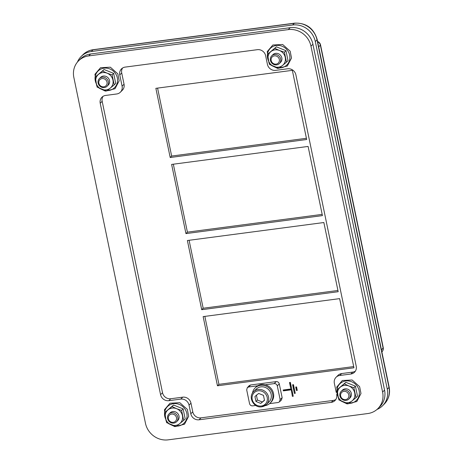 <?xml version="1.0" encoding="UTF-8"?>
<svg xmlns="http://www.w3.org/2000/svg" width="463" height="463" viewBox="0 0 463 463"><rect width="100%" height="100%" fill="white"/><g stroke="black" fill="none" stroke-linecap="round" stroke-linejoin="round"><path stroke-width="0.69" d="M353.691 366.574L218.93 384.336L204.854 316.385M203.141 316.611L339.622 298.629L353.946 367.801L217.465 385.789L203.141 316.611M218.93 384.336L217.465 385.789M337.932 290.48L203.17 308.242L201.706 309.695L187.382 240.517L323.863 222.529L338.187 291.707L201.706 309.695M203.17 308.242L189.101 240.291M322.173 214.386L187.411 232.148L173.341 164.197M171.623 164.423L308.103 146.435L322.427 215.613L185.952 233.601L171.623 164.423M306.419 138.292L171.651 156.054L157.582 88.103M155.869 88.329L292.344 70.341L306.668 139.519L170.193 157.507L155.869 88.329M279.426 50.479A9.052 8.375 -134.8 0 0 270.896 51.607A9.052 8.375 -134.8 0 0 268.181 59.658A9.052 8.375 -134.8 0 0 273.998 66.579A9.052 8.375 -134.8 0 0 282.528 65.457A9.052 8.375 -134.8 0 0 285.243 57.406A9.052 8.375 -134.8 0 0 279.426 50.479L284.427 52.197L286.493 62.181L278.998 68.298L269.431 64.432L267.365 54.449L274.86 48.331L279.426 50.479M279.38 63.535L280.537 62.383A5.429 5.024 -134.8 0 0 281.828 57.858A5.429 5.024 -134.8 0 0 278.113 53.615A5.429 5.024 -134.8 0 0 272.886 54.68L271.723 55.838A5.429 5.024 -134.8 0 0 270.433 60.364A5.429 5.024 -134.8 0 0 274.148 64.606A5.429 5.024 -134.8 0 0 279.38 63.535A5.429 5.024 -134.8 0 0 280.665 59.015A5.429 5.024 -134.8 0 0 276.949 54.773A5.429 5.024 -134.8 0 0 271.723 55.838M286.493 62.181L288.021 60.665L285.955 50.681L276.388 46.815L267.365 54.449M276.388 46.815L274.86 48.331M285.955 50.681L284.427 52.197M88.67 55.919L288.27 29.615A19.909 18.422 45.2 0 1 310.974 46.167L382.6 392.051A19.909 18.422 45.2 0 1 377.872 408.644A19.909 18.422 45.2 0 1 367.778 413.546L168.179 439.85A19.909 18.422 45.2 0 1 145.469 423.298L73.843 77.419A19.909 18.422 45.2 0 1 78.571 60.827A19.909 18.422 45.2 0 1 88.67 55.919L90.615 53.986L290.214 27.682L288.27 29.615M336.213 392.306L334.35 383.306A7.24 6.696 45.2 0 1 336.069 377.276A7.24 6.696 45.2 0 1 339.744 375.487L350.832 374.029A7.24 6.696 -134.8 0 0 354.502 372.246A7.24 6.696 -134.8 0 0 356.221 366.21L295.874 74.803A7.24 6.696 -134.8 0 0 287.616 68.784L275.676 70.359A7.24 6.696 45.2 0 1 267.417 64.34L265.629 55.693A7.24 6.696 -134.8 0 0 257.37 49.68L125.16 67.1A7.24 6.696 -134.8 0 0 121.485 68.883A7.24 6.696 -134.8 0 0 119.767 74.919L122.093 86.159A7.24 6.696 45.2 0 1 120.374 92.195A7.24 6.696 45.2 0 1 116.705 93.977L105.616 95.436A7.24 6.696 -134.8 0 0 101.941 97.218A7.24 6.696 -134.8 0 0 100.222 103.255L160.568 394.661A7.24 6.696 -134.8 0 0 168.827 400.68L180.767 399.106A7.24 6.696 45.2 0 1 189.026 405.125L190.814 413.772A7.24 6.696 -134.8 0 0 199.073 419.791L331.288 402.364A7.24 6.696 -134.8 0 0 334.957 400.582A7.24 6.696 -134.8 0 0 336.676 394.545L336.67 394.517M348.905 385.986A9.052 8.375 -134.8 0 0 340.374 387.109A9.052 8.375 -134.8 0 0 337.66 395.165A9.052 8.375 -134.8 0 0 343.477 402.087A9.052 8.375 -134.8 0 0 352.007 400.964A9.052 8.375 -134.8 0 0 354.722 392.913A9.052 8.375 -134.8 0 0 348.905 385.986L353.906 387.705L355.972 397.688L348.477 403.805L338.916 399.939L336.844 389.956L344.339 383.839L348.905 385.986M348.859 399.042L350.022 397.891A5.429 5.024 -134.8 0 0 350.005 390.766A5.429 5.024 -134.8 0 0 342.365 390.187L341.202 391.345A5.429 5.024 -134.8 0 0 341.219 398.469A5.429 5.024 -134.8 0 0 348.859 399.042A5.429 5.024 -134.8 0 0 348.842 391.918A5.429 5.024 -134.8 0 0 341.202 391.345M355.972 397.688L357.5 396.172L355.434 386.188L345.867 382.316L336.844 389.956M345.867 382.316L344.339 383.839M355.434 386.188L353.906 387.705M176.6 408.696A9.052 8.375 -134.8 0 0 168.075 409.819A9.052 8.375 -134.8 0 0 165.36 417.869A9.052 8.375 -134.8 0 0 171.171 424.797A9.052 8.375 -134.8 0 0 179.702 423.674A9.052 8.375 -134.8 0 0 182.416 415.624A9.052 8.375 -134.8 0 0 176.6 408.696L181.6 410.415L183.666 420.398L176.171 426.516L166.611 422.644L164.544 412.66L172.039 406.543L176.6 408.696M176.553 421.752L177.717 420.595A5.429 5.024 -134.8 0 0 179.007 416.069A5.429 5.024 -134.8 0 0 175.292 411.827A5.429 5.024 -134.8 0 0 170.06 412.892L168.897 414.049A5.429 5.024 -134.8 0 0 167.606 418.575A5.429 5.024 -134.8 0 0 171.322 422.817A5.429 5.024 -134.8 0 0 176.553 421.752A5.429 5.024 -134.8 0 0 177.844 417.227A5.429 5.024 -134.8 0 0 174.129 412.984A5.429 5.024 -134.8 0 0 168.897 414.049M183.666 420.398L185.194 418.882L183.128 408.893L173.561 405.027L164.544 412.66M173.561 405.027L172.039 406.543M183.128 408.893L181.6 410.415M107.121 73.189A9.052 8.375 -134.8 0 0 98.59 74.311A9.052 8.375 -134.8 0 0 95.876 82.362A9.052 8.375 -134.8 0 0 101.692 89.29A9.052 8.375 -134.8 0 0 110.223 88.167A9.052 8.375 -134.8 0 0 112.937 80.116A9.052 8.375 -134.8 0 0 107.121 73.189L112.121 74.908L114.187 84.891L106.693 91.008L97.132 87.137L95.06 77.153L102.56 71.036L107.121 73.189M107.075 86.245L108.238 85.088A5.429 5.024 -134.8 0 0 109.528 80.562A5.429 5.024 -134.8 0 0 105.807 76.32A5.429 5.024 -134.8 0 0 100.581 77.39L99.418 78.542A5.429 5.024 -134.8 0 0 98.127 83.068A5.429 5.024 -134.8 0 0 101.843 87.31A5.429 5.024 -134.8 0 0 107.075 86.245A5.429 5.024 -134.8 0 0 108.365 81.719A5.429 5.024 -134.8 0 0 104.65 77.477A5.429 5.024 -134.8 0 0 99.418 78.542M114.187 84.891L115.715 83.375L113.649 73.385L104.082 69.519L95.06 77.153M104.082 69.519L102.56 71.036M113.649 73.385L112.121 74.908M310.974 46.167L312.924 44.228A19.909 18.422 -134.8 0 0 290.214 27.682M312.924 44.228L384.55 390.112L382.6 392.051M377.872 408.644L379.822 406.705A19.909 18.422 -134.8 0 0 384.55 390.112M90.615 53.986A19.909 18.422 -134.8 0 0 80.521 58.888L78.571 60.827M100.222 103.255L102.173 101.316A7.24 6.696 45.2 0 1 103.023 96.362M102.173 101.316L162.519 392.722L160.568 394.661M168.827 400.68L170.778 398.741A7.24 6.696 45.2 0 1 162.519 392.722M170.778 398.741L182.717 397.167L180.767 399.106M189.026 405.125L190.976 403.186A7.24 6.696 -134.8 0 0 182.717 397.167M190.976 403.186L192.764 411.833L190.814 413.772M199.073 419.791L201.023 417.852A7.24 6.696 45.2 0 1 192.764 411.833M201.023 417.852L333.233 400.426L331.288 402.364M335.825 399.505A7.24 6.696 45.2 0 1 333.233 400.426M339.744 375.487L341.688 373.554A7.24 6.696 -134.8 0 0 338.019 375.337L336.069 377.276M341.688 373.554L352.777 372.09L350.832 374.029M355.37 371.17A7.24 6.696 45.2 0 1 352.777 372.09M119.767 74.919L121.717 72.98A7.24 6.696 45.2 0 1 122.568 68.026M121.717 72.98L124.043 84.22L122.093 86.159M120.374 92.195L122.325 90.256A7.24 6.696 -134.8 0 0 124.043 84.22M271.179 60.52A4.317 3.999 45.2 0 1 276.544 56.139A4.317 3.999 45.2 0 1 278.026 63.292A4.317 3.999 45.2 0 1 271.179 60.52M341.7 398.093A4.317 3.999 45.2 0 1 343.783 391.374A4.317 3.999 45.2 0 1 348.714 396.999A4.317 3.999 45.2 0 1 341.7 398.093M168.353 418.731A4.317 3.999 45.2 0 1 173.723 414.356A4.317 3.999 45.2 0 1 175.205 421.504A4.317 3.999 45.2 0 1 168.353 418.731M98.874 83.23A4.317 3.999 45.2 0 1 104.244 78.849A4.317 3.999 45.2 0 1 105.72 85.996A4.317 3.999 45.2 0 1 98.874 83.23M252.468 393.168A10.678 9.879 45.2 0 1 255.107 387.942L255.883 387.166A10.678 9.879 45.2 0 1 257.665 385.789A10.678 9.879 45.2 0 1 265.247 384.788A10.678 9.879 45.2 0 1 273.176 392.259A10.678 9.879 45.2 0 1 270.942 402.312L270.161 403.088A10.678 9.879 45.2 0 1 264.923 405.692M255.107 387.942A10.678 9.879 45.2 0 1 269.64 388.55A10.678 9.879 45.2 0 1 270.161 403.088M256.253 389.094A9.052 8.375 45.2 0 1 268.575 389.609A9.052 8.375 45.2 0 1 269.015 401.93L266.381 404.546A9.052 8.375 -134.8 0 0 265.941 392.225A9.052 8.375 -134.8 0 0 253.626 391.71L256.253 389.094M257.665 385.789L248.724 386.964L247.294 387.687L246.698 389.898L249.54 403.609C250.02 405.166 251.05 405.918 252.636 405.866L255.726 405.461M269.553 403.638L278.107 402.509L279.432 401.896L280.127 399.581L277.285 385.864C276.805 384.313 275.774 383.561 274.194 383.607L265.247 384.788M263.459 395.361L264.495 400.35L260.744 403.412L255.964 401.479L254.928 396.484L258.678 393.428L263.459 395.361M260.744 403.412L264.442 400.113M256.392 395.032L257.422 400.026L255.964 401.479M257.422 400.026L262.208 401.959M317.172 39.505A4.526 0.99 168.3 0 1 317.005 39.864L388.989 387.473A4.526 0.99 -11.7 0 0 389.157 387.12L317.172 39.505C313.74 28.208 306.217 22.756 294.601 23.15A4.526 1.401 82.5 0 0 294.3 23.312L292.593 25.008A19.909 18.422 45.2 0 1 315.303 41.56L387.288 389.169A19.909 18.422 45.2 0 1 382.56 405.762A19.909 18.422 45.2 0 1 376.992 409.46M292.593 25.008L91.292 51.538L92.994 49.842L294.3 23.312A19.909 18.422 45.2 0 1 317.005 39.864L315.303 41.56M77.419 62.094A19.909 18.422 45.2 0 1 81.193 56.44A19.909 18.422 45.2 0 1 91.292 51.538M187.411 232.148L185.952 233.601M171.651 156.054L170.193 157.507M291.036 389.863L283.356 390.876L283.177 390.008L290.857 388.995L289.514 382.513L290.365 382.397L293.229 396.235L292.379 396.345L291.279 389.62L283.599 390.633L283.466 389.973M293.461 384.655L295.249 393.307L294.399 393.417L292.61 384.77L293.461 384.655M296.557 386.912L297.275 390.373L296.418 390.483L295.707 387.027L296.557 386.912M279.426 401.896L281.446 400.015L282.146 397.694L279.282 383.862C278.801 382.311 277.771 381.558 276.185 381.605L250.599 384.979L249.169 385.696M381.871 351.938L382.195 351.573A4.526 4.526 0 0 0 383.237 347.661A4.526 0.99 168.3 0 1 383.092 347.997A4.526 4.19 41.5 0 1 382.195 351.573L382.195 351.573A4.526 4.19 41.5 0 1 381.865 351.903M317.647 41.797A4.526 4.225 45.8 0 1 320.384 45.2A4.526 0.99 -11.7 0 0 320.529 44.865A4.526 4.526 0 0 0 317.583 41.508M296.418 390.483L295.99 386.987M297.229 390.17L296.661 390.245M294.399 393.417L292.894 384.73M295.209 393.099L294.642 393.174M292.379 396.345L291.279 389.62M293.189 396.033L292.622 396.108M290.857 388.995L289.797 382.473M279.478 67.916A11.702 10.828 -134.8 0 0 286.134 65.596A11.702 10.828 -134.8 0 0 287.008 49.79A11.702 10.828 -134.8 0 0 275.248 45.652A11.702 10.828 -134.8 0 0 267.429 54.385M267.394 54.698A11.702 10.828 -134.8 0 0 268.378 60.549M274.426 66.753A11.702 10.828 -134.8 0 0 276.608 67.546M348.957 403.423A11.702 10.828 -134.8 0 0 355.613 401.103A11.702 10.828 -134.8 0 0 356.487 385.297A11.702 10.828 -134.8 0 0 344.727 381.159A11.702 10.828 -134.8 0 0 336.908 389.887M336.873 390.205A11.702 10.828 -134.8 0 0 337.857 396.05M343.905 402.26A11.702 10.828 -134.8 0 0 346.087 403.053M176.658 426.128A11.702 10.828 -134.8 0 0 183.307 423.813A11.702 10.828 -134.8 0 0 184.181 408.007A11.702 10.828 -134.8 0 0 172.421 403.863A11.702 10.828 -134.8 0 0 164.608 412.597M164.573 412.909A11.702 10.828 -134.8 0 0 165.551 418.76M171.605 424.965A11.702 10.828 -134.8 0 0 173.787 425.763M107.173 90.621A11.702 10.828 -134.8 0 0 113.829 88.306A11.702 10.828 -134.8 0 0 114.702 72.5A11.702 10.828 -134.8 0 0 102.942 68.362A11.702 10.828 -134.8 0 0 95.123 77.089M95.089 77.402A11.702 10.828 -134.8 0 0 96.072 83.253M102.12 89.463A11.702 10.828 -134.8 0 0 104.308 90.256M261.288 406.028A7.964 7.367 45.2 0 1 252.422 395.471A7.964 7.367 45.2 0 1 265.426 393.758A7.964 7.367 45.2 0 1 261.288 406.028M261.798 406.774A9.052 8.375 -134.8 0 0 266.381 404.546L261.722 406.815C253.782 408.325 247.664 396.988 253.626 391.71M250.599 384.979L248.724 386.964M276.185 381.605L274.194 383.607M282.146 397.694L280.127 399.581M279.282 383.862L277.285 385.864M318.689 46.844L320.384 45.2L383.092 347.997L381.443 349.86M93.3 49.68A4.526 1.401 82.5 0 0 92.994 49.842A19.909 18.422 45.2 0 0 82.894 54.744C85.782 51.931 89.249 50.241 93.3 49.68L294.601 23.15M387.288 389.169L388.989 387.473A19.909 18.422 45.2 0 1 384.261 404.066C388.729 399.349 390.361 393.7 389.157 387.12M271.422 65.445L277.678 68.414L287.338 66.012L291.505 58.031L290.156 51.167L282.656 44.483L272.834 45.009L267.249 51.572L268.899 62.615M340.907 400.952L347.157 403.921L356.817 401.519L360.984 393.538L359.635 386.674L352.135 379.99L342.313 380.517L336.728 387.08L338.378 398.122M168.601 423.657L174.852 426.626L184.511 424.224L188.678 416.249L187.33 409.379L179.829 402.694L170.008 403.227L164.429 409.784L166.072 420.826M99.123 88.149L105.373 91.118L115.032 88.722L119.199 80.741L117.851 73.872L110.35 67.187L100.529 67.72L94.944 74.277L96.593 85.325M249.163 385.702L247.288 387.693M320.529 44.865L383.237 347.661M382.56 405.762L384.261 404.066M81.193 56.44L82.894 54.744"/></g></svg>
